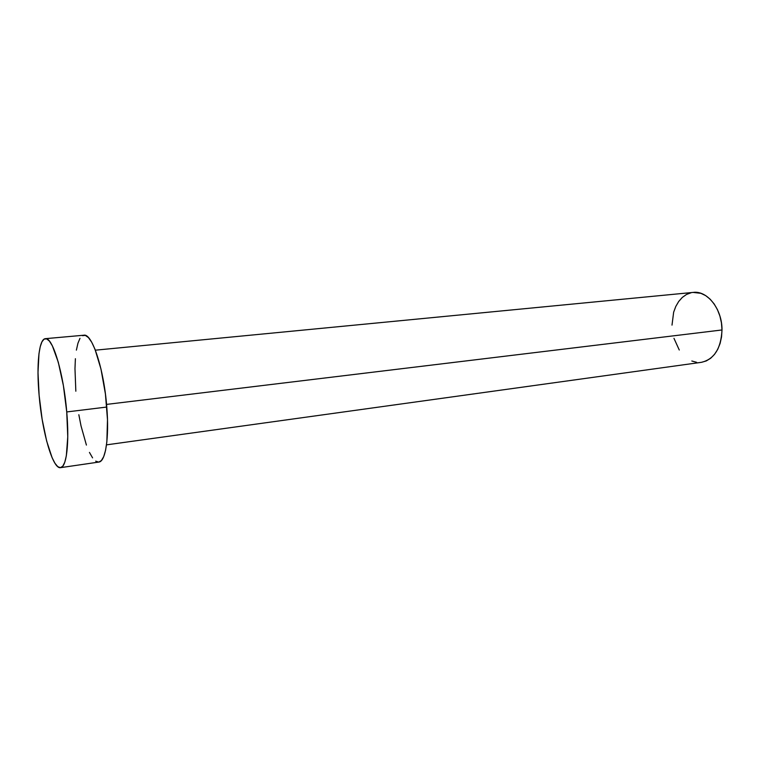<?xml version="1.0" encoding="UTF-8"?>
<svg xmlns="http://www.w3.org/2000/svg" width="760" height="760" viewBox="0 0 760 760"><rect width="100%" height="100%" fill="white"/><g stroke="black" fill="none" stroke-linecap="round" stroke-linejoin="round"><path stroke-width="1.14" d="M106.495 444.856L701.47 362.311C714.191 359.29 721.04 348.507 722 329.963L106.561 404.405L722 329.963C722.247 309.187 707.408 290.387 693.244 292.401L95.361 350.18M66.737 411.939C69.493 443.127 66.49 467.428 60.543 467.656C52.791 469.385 42.161 432.06 39.121 395.38C36.337 365.132 38.893 338.931 45.372 338.675C52.544 336.642 63.64 373.302 66.737 411.939L106.78 407.046L66.737 411.939L67.763 436.781L66.329 455.848L64.78 462.222L62.766 466.203L60.392 467.666L57.75 466.659L54.957 463.267L52.108 457.691L46.654 441.047L42.133 419.283L39.121 395.38L38 372.495L38.969 353.713L40.223 346.74L41.952 341.8L44.118 339.112L46.636 338.856L49.428 341.116L52.373 345.866L58.292 362.226L63.384 385.548L66.737 411.939M60.543 467.656L98.828 462.07C105.545 461.719 109.354 437.712 106.78 407.046C103.959 369.056 92.055 333.137 83.904 335.217L45.429 338.666M75.838 391.21L74.974 368.666L75.392 358.71M76.389 350.132L77.938 343.244L79.98 338.342M82.479 335.673L85.329 335.388L88.445 337.573L91.703 342.209L94.971 349.182L100.975 369.037L105.421 393.984L107.493 419.738L106.856 441.826L105.564 450.309L103.702 456.627L101.365 460.588L98.809 462.07M98.657 462.089L95.684 461.149M92.578 457.862L89.452 452.418M86.412 445.075L81.016 425.875L78.84 414.732M672.001 325.128L673.645 312.217L675.783 306.46L678.708 301.454L682.328 297.397L686.517 294.452L691.125 292.742M693.13 292.41L700.91 293.322L705.707 295.63L710.172 299.212L714.144 303.933L717.431 309.615L719.9 316.027L721.449 322.905L722 329.963L721.534 336.927L720.091 343.482L717.716 349.372L714.514 354.369L710.647 358.273L706.258 360.943L701.528 362.301M696.654 362.32L691.818 361M679.269 350.008L673.968 338.342"/></g></svg>
